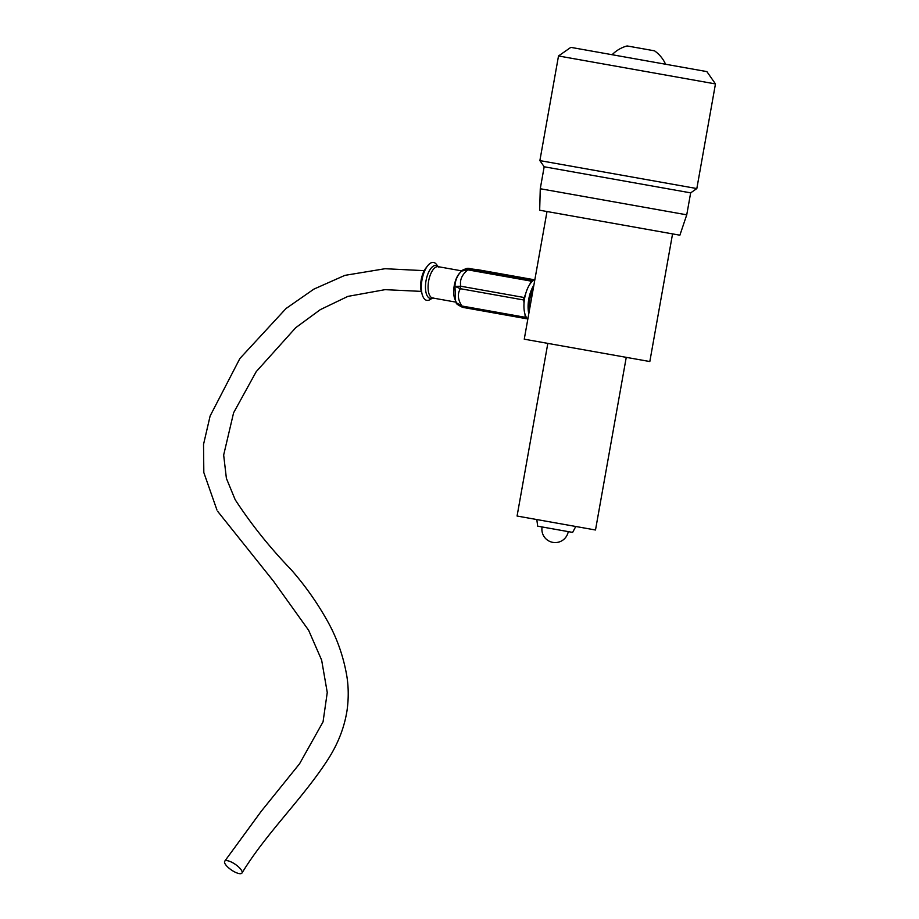 <?xml version="1.0" encoding="UTF-8"?>
<svg xmlns="http://www.w3.org/2000/svg" width="919" height="919" viewBox="0 0 919 919"><rect width="100%" height="100%" fill="white"/><g stroke="black" fill="none" stroke-linecap="round" stroke-linejoin="round"><path stroke-width="1.38" d="M241.628 870.569A10.465 3.423 34.4 0 1 241.961 873.05A10.465 3.423 34.4 0 1 233.931 871.545A10.465 3.423 34.4 0 1 225.029 863.722A10.465 3.423 34.4 0 1 224.695 861.241A10.465 3.423 34.4 0 1 232.737 862.757A10.465 3.423 34.4 0 1 241.628 870.569M477.57 269.658A2.516 1.091 100.1 0 0 477.535 269.646A2.516 1.091 100.1 0 0 477.501 269.646L468.989 268.716A2.516 1.091 100.1 0 0 467.851 269.853C461.878 274.689 459.523 280.146 460.81 286.234A2.516 1.091 100.1 0 0 460.396 288.715C457.271 293.827 457.765 299.594 461.866 306.004A2.516 1.091 100.1 0 0 462.119 306.957A2.516 1.091 100.1 0 0 462.579 307.337A2.516 1.091 100.1 0 0 462.602 307.348L525.898 318.617M527.563 318.801L525.967 318.629A2.516 1.091 -79.9 0 1 525.473 318.238A2.516 1.091 -79.9 0 1 525.231 317.285L524.944 314.011M438.225 266.682L436.33 264.258A19.253 8.351 100.1 0 0 427.53 265.936L425.773 268.233A15.899 6.893 100.1 0 0 421.488 292.242L422.349 294.999A19.253 8.351 100.1 0 0 423.349 297.4A19.253 8.351 100.1 0 0 430.035 299.605L432.654 297.997M460.959 271.691L459.511 273.276A15.899 6.893 100.1 0 0 454.894 299.157L455.571 300.8L454.962 286.36C455.135 280.444 457.329 275.344 461.545 271.082L467.851 269.853A2.516 1.091 -79.9 0 1 468.989 268.716L532.342 279.996A2.516 1.091 -79.9 0 0 531.193 281.134L529.849 284.258M456.341 302.489L455.583 300.812L456.49 302.833L461.866 306.004A2.516 1.091 100.1 0 0 462.567 307.337L462.567 307.337A2.516 1.091 100.1 0 0 462.579 307.337L525.932 318.629A2.516 1.091 -79.9 0 1 525.932 318.629M427.53 265.936A19.253 8.351 100.1 0 0 422.349 294.999M460.396 288.715L454.962 286.36L460.81 286.234A2.516 1.091 100.1 0 0 460.396 288.715L523.75 299.996L524.025 303.281M523.75 299.996A2.516 1.091 -79.9 0 1 524.152 297.515L525.496 294.402M477.501 269.646L477.501 269.646A2.516 1.091 -79.9 0 1 477.535 269.646L534.732 279.835L477.535 269.646M533.973 280.18L532.342 279.996M477.26 269.6C466.772 268.876 469.793 266.786 462.429 270.266L468.989 268.716M456.479 302.822C455.548 303.327 457.582 304.832 462.567 307.337L457.134 303.913M533.227 288.876A18.07 7.834 100.1 0 0 529.459 309.967M533.882 285.189A20.517 8.891 100.1 0 0 528.804 313.655M534.835 279.79A20.517 8.891 100.1 0 0 525.427 294.654A20.517 8.891 100.1 0 0 525.507 315.631A20.517 8.891 100.1 0 0 527.851 319.054M679.888 235.195L539.671 210.221L540.269 188.74L686.746 214.828L679.888 235.195M715.464 83.928L558.511 55.967L570.848 47.363L706.872 71.602L715.464 83.928L696.832 188.556L690.663 192.864L544.174 166.764L540.269 188.74M696.832 188.556L539.878 160.607L558.511 55.967M626.253 357.353L595.501 529.999L517.075 516.03L547.827 343.384M672.559 233.897L649.825 361.546L559.82 345.521L524.255 339.18L547 211.531M612.123 54.726A32.843 32.843 0 0 1 627.126 45.95L654.535 50.832A32.843 32.843 0 0 1 665.586 64.25M635.592 47.455L645 49.132M648.446 49.752L650.238 50.063M575.776 526.484L572.64 532.4L537.695 526.173L536.799 519.545M461.866 306.004L525.231 317.285M438.501 267.027L438.202 266.682A16.737 7.26 100.1 0 0 427.772 274.264A16.737 7.26 100.1 0 0 427.209 295.838A16.737 7.26 100.1 0 0 432.631 297.986L456.18 302.179M461.74 270.875L438.202 266.682A15.899 6.893 100.1 0 0 429.506 277.331A15.899 6.893 100.1 0 0 429.736 295.539A15.899 6.893 100.1 0 0 432.619 297.986L433.021 297.767M460.81 286.234L524.152 297.515M467.851 269.853L531.193 281.134M421.247 291.38L385.061 289.657L347.876 296.389L320.34 309.623L295.769 327.658L256.24 371.621L233.598 412.78L223.662 455.031L226.396 478.374L235.184 499.706C251.105 524.152 269.715 547.425 291.024 569.527C304.763 585.15 316.733 602.025 326.946 620.153C336.733 637.338 343.361 655.959 346.819 675.993C348.623 687.228 348.692 698.75 347.026 710.571C344.407 727.182 338.272 743.138 328.611 758.428C303.144 798.37 266.476 832.717 241.961 873.05M217.711 511.389L273.575 581.302L308.612 630.239L321.639 660.106L327.256 692.489L323.051 721.852L299.571 763.758L261.168 811.374L224.695 861.241M424.233 270.645L385.061 268.716L344.878 275.367L313.884 289.117L286.062 308.497L239.893 358.49L210.118 415.985L203.536 444.382L203.823 472.538L216.953 510.022M461.637 270.979L462.728 270.048M542.095 526.955A13.28 13.28 0 0 0 552.836 542.371A13.28 13.28 0 0 0 568.252 531.619M690.663 192.864L686.746 214.828M544.174 166.764L539.878 160.607"/></g></svg>
